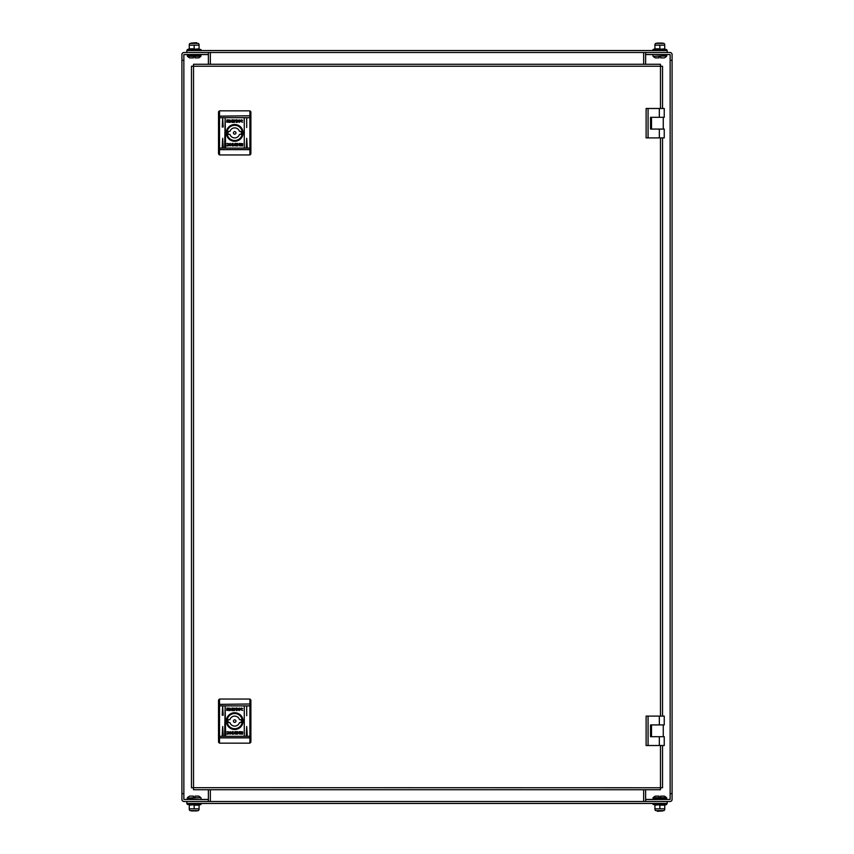 <?xml version="1.0" encoding="UTF-8"?>
<svg xmlns="http://www.w3.org/2000/svg" width="854" height="854" viewBox="0 0 854 854"><rect width="100%" height="100%" fill="white"/><g stroke="black" fill="none" stroke-linecap="round" stroke-linejoin="round"><path stroke-width="1.28" d="M186.812 52.5L186.812 50.546L667.187 50.546L667.187 52.5L183.973 52.5A2.06 2.06 0 0 0 181.913 54.56L181.913 799.44A2.06 2.06 0 0 0 183.973 801.5L667.187 801.5L667.187 803.454L186.812 803.454L186.812 801.5M208.376 52.5L208.376 54.464L183.866 54.56L183.866 799.44L208.376 799.536L208.376 801.5M183.866 799.44L183.866 54.56M208.376 789.736L208.376 799.44L200.829 799.44M187.496 799.44L183.973 799.44M183.973 54.56L187.496 54.56M200.829 54.56L208.376 54.56L208.376 64.263M181.913 60.346L183.866 60.346M181.913 793.654L183.866 793.654M664.732 809.741L664.006 810.617L655.669 810.617L654.933 809.741L654.933 808.834L664.732 808.834L664.732 809.741L664.732 805.141L659.832 805.141L659.832 808.834M664.732 805.141L666.43 804.532L653.235 804.532L664.988 804.767L664.732 805.397M653.427 803.454A0.555 0.555 0 0 0 653.235 804.532M666.237 803.454A0.555 0.555 0 0 1 666.43 804.532M659.832 804.767L654.933 805.141L654.933 809.741M643.66 801.5L210.34 801.5M643.66 789.736L643.66 801.394M210.34 801.394L210.34 789.736M189.268 44.259L189.994 43.383L198.331 43.383L199.067 44.259L199.067 45.166L189.268 45.166L189.268 44.259L189.268 48.859L194.168 48.859L194.168 45.166M189.268 48.859L187.57 49.468L200.765 49.468L189.012 49.233L189.268 48.603M200.573 50.546A0.555 0.555 0 0 0 200.765 49.468M187.763 50.546A0.555 0.555 0 0 1 187.57 49.468M194.168 49.233L199.067 48.859L199.067 44.259M656.897 43.084L662.779 43.084L657.014 43.383M662.651 43.383L656.897 43.298M653.459 54.464L666.696 54.955L666.696 55.958L653.129 56.321A9.8 9.8 0 0 0 655.36 57.891L658.605 57.891M660.526 56.62L659.053 56.62L659.053 57.891M660.622 56.62L660.622 57.891L664.305 57.891A9.8 9.8 0 0 0 666.547 56.321M191.221 43.084L196.559 42.7L191.221 43.298L196.986 43.383M201.032 55.958L187.304 55.958L187.304 54.955L201.032 54.955L200.871 56.321L187.453 56.321A9.8 9.8 0 0 0 189.695 57.891L193.378 57.891L193.474 56.62M200.871 56.321A9.8 9.8 0 0 1 198.64 57.891L194.947 57.891L194.947 56.62L193.378 56.62M235.982 721.107A1.27 1.27 0 0 0 234.701 719.837A1.27 1.27 0 0 0 233.43 721.107A1.27 1.27 0 0 0 234.701 722.377A1.27 1.27 0 0 0 235.982 721.107M241.319 721.107A6.618 6.618 0 0 0 241.159 719.634L239.483 719.634A4.996 4.996 0 0 0 229.929 719.634L228.253 719.634A6.618 6.618 0 0 0 228.253 722.58L229.929 722.58A4.996 4.996 0 0 0 239.483 722.58L241.159 722.58A6.618 6.618 0 0 0 241.319 721.107M227.1 721.107A7.601 7.601 0 0 1 234.701 713.506A7.601 7.601 0 0 1 242.301 721.107A7.601 7.601 0 0 1 234.701 728.708A7.601 7.601 0 0 1 227.1 721.107M222.691 706.397L222.2 715.225L223.182 715.225L222.691 706.397M225.146 706.397L224.655 735.326L225.637 735.326L225.146 706.397M246.71 706.397L246.71 715.716L246.71 706.397M246.71 726.498L246.219 735.326L247.201 735.326L246.71 726.498M244.265 706.397L244.265 735.817L244.265 706.397M222.691 726.498L222.2 735.326L223.182 735.326L222.691 726.498M234.701 729.487A8.38 8.38 0 0 0 243.08 721.107A8.38 8.38 0 0 0 234.701 712.727A8.38 8.38 0 0 0 226.321 721.107A8.38 8.38 0 0 0 234.701 729.487M234.701 728.996A7.889 7.889 0 0 0 242.6 721.107A7.889 7.889 0 0 0 234.701 713.218A7.889 7.889 0 0 0 226.812 721.107A7.889 7.889 0 0 0 234.701 728.996M237.092 709.236L239.376 708.051L237.85 709.172L239.408 710.581L237.102 709.514L237.102 710.581L236.195 710.581L236.195 708.051L237.092 708.051L237.092 709.236M233.953 710.56L234.604 710.485L235.042 708.308L231.925 708.051L231.925 710.581L233.953 710.56M228.851 709.354L230.986 709.354L228.851 709.354M228.562 709.268L231.242 709.599L229.918 710.133L228.562 709.268M227.879 731.6L230.164 732.935L227.869 734.194L226.598 733.981L229.15 732.871L227.847 731.878L226.652 732.102L227.879 731.6M240.593 732.924L239.494 733.586L238.319 733.01L240.593 732.924M240.348 732.7L238.64 732.7L240.348 732.7M242.728 731.899L242.472 734.162L239.056 733.896L241.885 733.96L241.885 731.835L238.17 732.465L239.323 731.632L242.728 731.899M235.448 731.654L234.797 731.729L234.359 733.906L237.476 734.162L237.476 731.632L235.448 731.654M240.839 732.945L238.17 732.615L239.494 732.081L240.839 732.945M240.55 732.86L238.426 732.86L240.55 732.86M232.32 734.162L232.32 732.978L230.036 734.162L231.562 733.042L229.993 731.632L232.309 732.7L232.309 731.632L233.206 731.632L233.206 734.162L232.32 734.162M226.673 710.314L226.929 708.051L230.345 708.318L227.516 708.254L227.516 710.379L231.242 709.749L230.089 710.581L226.673 710.314M229.288 709.599L230.772 709.514L229.288 709.599M231.028 709.3L228.755 709.183L229.918 708.628L231.028 709.3M242.653 708.671L241.565 708.35L240.252 709.343L242.643 710.432L239.248 709.279L241.533 708.019L242.653 708.671M219.51 743.161L218.528 742.19L218.528 700.034L219.51 699.052L219.51 743.161L249.902 743.161L250.884 742.19L250.884 700.034L249.902 699.052L219.51 699.052M235.512 733.789L234.701 732.903L236.526 731.953L236.526 733.81L235.512 733.789M233.889 708.425L234.701 709.311L232.875 710.261L232.875 708.404L233.889 708.425M235.982 132.893A1.27 1.27 0 0 0 234.701 131.623A1.27 1.27 0 0 0 233.43 132.893A1.27 1.27 0 0 0 234.701 134.163A1.27 1.27 0 0 0 235.982 132.893M241.319 132.893A6.618 6.618 0 0 0 241.159 131.42L239.483 131.42A4.996 4.996 0 0 0 229.929 131.42L228.253 131.42A6.618 6.618 0 0 0 228.253 134.366L229.929 134.366A4.996 4.996 0 0 0 239.483 134.366L241.159 134.366A6.618 6.618 0 0 0 241.319 132.893M227.1 132.893A7.601 7.601 0 0 1 234.701 125.292A7.601 7.601 0 0 1 242.301 132.893A7.601 7.601 0 0 1 234.701 140.494A7.601 7.601 0 0 1 227.1 132.893M222.691 118.183L222.2 127.011L223.182 127.011L222.691 118.183M225.146 118.183L224.655 147.112L225.637 147.112L225.146 118.183M246.71 118.183L246.71 127.502L246.71 118.183M246.71 138.284L246.219 147.112L247.201 147.112L246.71 138.284M244.265 118.183L244.265 147.603L244.265 118.183M222.691 138.284L222.2 147.112L223.182 147.112L222.691 138.284M234.701 141.273A8.38 8.38 0 0 0 243.08 132.893A8.38 8.38 0 0 0 234.701 124.513A8.38 8.38 0 0 0 226.321 132.893A8.38 8.38 0 0 0 234.701 141.273M234.701 140.782A7.889 7.889 0 0 0 242.6 132.893A7.889 7.889 0 0 0 234.701 125.004A7.889 7.889 0 0 0 226.812 132.893A7.889 7.889 0 0 0 234.701 140.782M237.092 121.022L239.376 119.838L237.85 120.958L239.408 122.368L237.102 121.3L237.102 122.368L236.195 122.368L236.195 119.838L237.092 119.838L237.092 121.022M233.953 122.346L234.604 122.271L235.042 120.094L231.925 119.838L231.925 122.368L233.953 122.346M228.851 121.14L230.986 121.14L228.851 121.14M228.562 121.054L231.242 121.385L229.918 121.919L228.562 121.054M227.879 143.387L230.164 144.721L227.869 145.981L226.598 145.767L229.15 144.657L227.847 143.664L226.652 143.888L227.879 143.387M240.593 144.71L239.494 145.372L238.319 144.796L240.593 144.71M240.348 144.486L238.64 144.486L240.348 144.486M242.728 143.685L242.472 145.949L239.056 145.682L241.885 145.746L241.885 143.621L238.17 144.251L239.323 143.419L242.728 143.685M235.448 143.44L234.797 143.515L234.359 145.692L237.476 145.949L237.476 143.419L235.448 143.44M240.839 144.732L238.17 144.401L239.494 143.867L240.839 144.732M240.55 144.646L238.426 144.646L240.55 144.646M232.32 145.949L232.32 144.764L230.036 145.949L231.562 144.828L229.993 143.419L232.309 144.486L232.309 143.419L233.206 143.419L233.206 145.949L232.32 145.949M226.673 122.101L226.929 119.838L230.345 120.104L227.516 120.04L227.516 122.165L231.242 121.535L230.089 122.368L226.673 122.101M229.288 121.385L230.772 121.3L229.288 121.385M231.028 121.087L228.755 120.969L229.918 120.414L231.028 121.087M242.653 120.457L241.565 120.136L240.252 121.129L242.643 122.218L239.248 121.065L241.533 119.806L242.653 120.457M219.51 154.948L218.528 153.966L218.528 111.81L219.51 110.839L219.51 154.948L249.902 154.948L250.884 153.966L250.884 111.81L249.902 110.839L219.51 110.839M235.512 145.575L234.701 144.689L236.526 143.739L236.526 145.596L235.512 145.575M233.889 120.211L234.701 121.097L232.875 122.047L232.875 120.19L233.889 120.211M654.933 44.259L655.669 43.383L664.006 43.383L664.732 44.259L664.732 45.166L654.933 45.166L654.933 44.259L654.933 48.859L659.832 48.859L659.832 45.166M654.933 48.859L653.235 49.468L666.43 49.468L654.687 49.233L654.933 48.603M666.237 50.546A0.555 0.555 0 0 0 666.43 49.468M653.427 50.546A0.555 0.555 0 0 1 653.235 49.468M659.832 49.233L664.732 48.859L664.732 44.259M663.27 117.308L663.27 129.071M651.506 117.308L651.506 129.071L650.524 129.071L664.241 129.071L664.241 137.889L646.115 137.889L646.115 108.479L664.241 108.479L664.241 117.308L650.524 117.308L651.506 117.308L651.506 129.071M648.069 108.479L648.069 137.889M650.524 129.071L650.524 117.308M663.27 724.929L663.27 736.692M659.341 724.929L659.341 716.111L664.241 716.111L664.241 724.929L650.524 724.929L651.506 724.929L651.506 736.692L650.524 736.692L664.241 736.692L664.241 745.521L659.341 745.521L659.341 736.692M651.506 724.929L651.506 736.692M659.341 745.521L646.115 745.521L646.115 716.111L659.341 716.111M648.069 745.521L648.069 716.111M650.524 724.929L650.524 736.692M210.34 52.5L643.66 52.5M210.34 64.263L210.34 52.606M643.66 52.606L643.66 64.263M199.067 809.741L198.331 810.617L189.994 810.617L189.268 809.741L189.268 808.834L199.067 808.834L199.067 809.741L199.067 805.141L194.168 805.141L194.168 808.834M199.067 805.141L200.765 804.532L187.57 804.532L199.313 804.767L199.067 805.397M187.763 803.454A0.555 0.555 0 0 0 187.57 804.532M200.573 803.454A0.555 0.555 0 0 1 200.765 804.532M194.168 804.767L189.268 805.141L189.268 809.741M667.187 801.5L670.027 801.5A2.06 2.06 0 0 0 672.087 799.44L672.087 54.56A2.06 2.06 0 0 0 670.027 52.5L667.187 52.5M645.624 801.5L645.624 799.536L670.134 799.44L670.134 54.56L645.624 54.464L645.624 52.5M670.134 54.56L670.134 799.44M645.624 64.263L645.624 54.56L653.171 54.56M666.504 54.56L670.027 54.56M670.027 799.44L666.504 799.44M653.171 799.44L645.624 799.44L645.624 789.736M672.087 793.654L670.134 793.654M672.087 60.346L670.134 60.346M615.371 64.263L607.536 64.263M615.371 789.736L607.536 789.736M246.464 64.263L238.629 64.263M246.464 789.736L238.629 789.736M662.533 745.521L662.533 787.772L660.473 787.772L660.473 789.736L193.527 789.736L193.527 787.676L660.473 787.772L660.473 745.521M662.533 108.479L662.533 66.228L660.473 66.228L660.473 64.263L193.527 64.263L193.527 66.228L191.467 66.228L191.467 787.772L193.527 787.772L193.527 66.228L660.473 66.228L660.473 108.479M662.533 716.111L662.533 137.889M662.779 810.916L657.441 811.3L662.779 810.702L657.014 810.617M652.968 798.042L666.696 798.042L666.696 799.045L652.968 799.045L653.129 797.679L666.547 797.679A9.8 9.8 0 0 0 664.305 796.109L660.622 796.109L660.526 797.38M653.129 797.679A9.8 9.8 0 0 1 655.36 796.109L659.053 796.109L659.053 797.38L660.622 797.38M197.103 810.916L191.221 810.916L196.986 810.617M191.349 810.617L197.103 810.702M200.541 799.536L187.304 799.045L187.304 798.042L200.871 797.679A9.8 9.8 0 0 0 198.64 796.109L195.395 796.109M193.474 797.38L194.947 797.38L194.947 796.109M193.378 797.38L193.378 796.109L189.695 796.109A9.8 9.8 0 0 0 187.453 797.679M666.696 55.958L653.129 56.321M249.902 743.161L249.902 705.895L218.528 705.895M250.884 736.319L218.528 736.319M250.884 705.895L249.902 705.895L249.902 703.995L218.528 704.369M250.884 704.369L249.902 703.995L249.902 699.052M250.884 737.845L218.528 737.845M249.902 154.948L249.902 117.681L218.528 117.681M250.884 148.105L218.528 148.105M250.884 117.681L249.902 117.681L249.902 115.781L218.528 116.155M250.884 116.155L249.902 115.781L249.902 110.839M250.884 149.631L218.528 149.631M659.341 108.479L659.341 117.308M659.341 129.071L659.341 137.889M660.473 716.111L660.473 137.889M187.304 798.042L200.871 797.679M652.968 54.955L652.968 55.958M201.032 799.045L201.032 798.042"/></g></svg>

